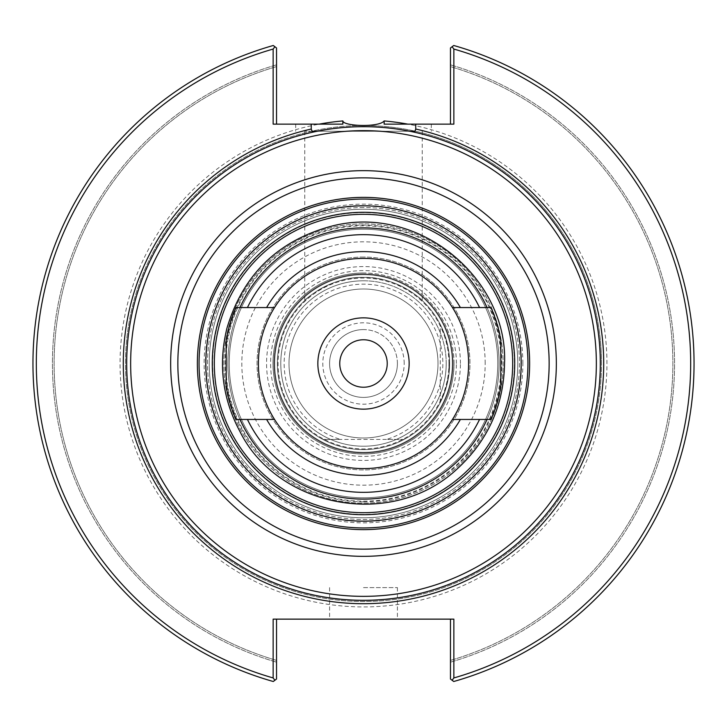 <?xml version="1.0" encoding="UTF-8"?>
<svg xmlns="http://www.w3.org/2000/svg" width="727" height="727" viewBox="0 0 727 727"><rect width="100%" height="100%" fill="white"/><g stroke="black" fill="none" stroke-linecap="round" stroke-linejoin="round"><path stroke-width="0.55" stroke-dasharray="3.63 2.73" d="M363.5 126.68C345.743 126.925 330.303 128.452 317.163 131.26L409.837 131.26C396.697 128.452 381.257 126.925 363.5 126.68M312.037 131.26L414.963 131.26M363.5 131.26L304.767 131.26L363.5 131.26M311.256 124.135L295.689 124.135L311.256 124.135M415.744 124.135L431.311 124.135L415.744 124.135M448.95 352.822A86.113 86.113 0 0 0 363.5 277.387C396.206 276.342 422.332 299.797 422.233 300.515C422.332 299.797 396.206 276.342 363.5 277.387C330.794 276.342 304.668 299.797 304.767 300.515C304.668 299.797 330.794 276.342 363.5 277.387C330.794 276.342 304.668 299.797 304.767 300.515C304.668 299.797 330.794 276.342 363.5 277.387A86.113 86.113 0 0 0 277.387 363.5A86.113 86.113 0 0 0 363.5 449.613A86.113 86.113 0 0 0 449.613 363.5A86.113 86.113 0 0 0 363.5 277.387A86.113 86.113 0 0 0 288.919 406.557A86.113 86.113 0 0 0 438.081 406.557A86.113 86.113 0 0 0 363.5 277.387A86.113 86.113 0 0 0 322.897 439.444L404.103 439.444A86.113 86.113 0 0 0 448.95 374.178L445.833 388.745L440.253 402.549L440.253 324.451L445.188 336.228L448.323 348.606L448.95 352.822L448.95 374.178M601.502 363.5A238.002 238.002 0 0 0 363.5 125.498A238.002 238.002 0 0 0 125.498 363.5A238.002 238.002 0 0 0 363.5 601.502A238.002 238.002 0 0 0 601.502 363.5M342.853 124.135L319.198 124.135A243.427 243.427 0 0 0 121.882 393.125A243.427 243.427 0 0 0 378.34 606.472A243.427 243.427 0 0 0 407.802 124.135L453.857 124.135L450.467 124.135L450.467 47.973L450.467 64.839L450.467 47.973L453.73 45.492L450.467 47.973L452.103 46.728L453.857 49.054L453.857 124.135L450.467 124.135M276.533 124.135L276.533 47.973L276.533 66.602L276.533 47.973L273.27 45.492L276.533 47.973L274.897 46.728L273.143 49.054L273.143 124.135L319.198 124.135M289.01 363.5A74.49 74.49 0 0 1 400.75 298.988A74.49 74.49 0 0 1 400.75 428.012A74.49 74.49 0 0 1 289.01 363.5A74.49 74.49 0 0 0 400.75 428.012A74.49 74.49 0 0 0 400.75 298.988A74.49 74.49 0 0 0 289.01 363.5M450.467 66.602L450.467 64.839L450.467 66.602A309.375 309.375 0 0 1 450.467 660.398L450.467 679.027L453.73 681.508L450.467 679.027L450.467 660.398A309.375 309.375 0 0 0 450.467 66.602A309.375 309.375 0 0 1 450.467 660.398M274.897 46.728L273.27 45.492A330.567 330.567 0 0 0 273.27 681.508L274.897 680.272L273.143 677.946L273.143 619.14L453.857 619.14L453.857 677.946A327.168 327.168 0 0 0 453.857 49.054M273.27 45.492A330.567 330.567 0 0 0 273.27 681.508L276.533 679.027L273.27 681.508A330.567 330.567 0 0 1 273.27 45.492M276.533 619.14L276.533 679.027L276.533 662.161L276.533 679.027L274.897 680.272M273.143 49.054A327.168 327.168 0 0 0 273.143 677.946M453.857 677.946L452.103 680.272L453.73 681.508A330.567 330.567 0 0 0 453.73 45.492L452.103 46.728M453.73 681.508A330.567 330.567 0 0 0 453.73 45.492A330.567 330.567 0 0 1 453.73 681.508M450.467 619.14L453.857 619.14L450.467 619.14L450.467 679.027L452.103 680.272M276.533 660.398L276.533 662.161L276.533 660.398A309.375 309.375 0 0 1 276.533 66.602A309.375 309.375 0 0 0 276.533 660.398A309.375 309.375 0 0 1 276.533 66.602M363.5 587.607L397.405 587.607L363.5 587.607M363.5 619.14L329.595 619.14L363.5 619.14M407.802 124.135L384.147 124.135M363.5 273.988A89.512 89.512 0 0 0 285.984 408.256A89.512 89.512 0 0 0 441.016 408.256A89.512 89.512 0 0 0 363.5 273.988A89.512 89.512 0 0 0 285.984 408.256A89.512 89.512 0 0 0 441.016 408.256A89.512 89.512 0 0 0 363.5 273.988M454.021 363.5A90.521 90.521 0 0 0 363.5 272.979A90.521 90.521 0 0 0 272.979 363.5A90.521 90.521 0 0 0 363.5 454.021A90.521 90.521 0 0 0 454.021 363.5M363.5 272.979A90.521 90.521 0 0 0 285.102 408.765A90.521 90.521 0 0 0 441.898 408.765A90.521 90.521 0 0 0 363.5 272.979M363.5 274.67A88.83 88.83 0 0 0 286.574 407.911A88.83 88.83 0 0 0 440.426 407.911A88.83 88.83 0 0 0 363.5 274.67A88.83 88.83 0 0 0 274.67 363.5A88.83 88.83 0 0 0 363.5 452.33A88.83 88.83 0 0 0 452.33 363.5A88.83 88.83 0 0 0 363.5 274.67A88.83 88.83 0 0 0 274.67 363.5A88.83 88.83 0 0 0 363.5 452.33A88.83 88.83 0 0 0 452.33 363.5A88.83 88.83 0 0 0 319.089 286.574A88.83 88.83 0 0 0 319.089 440.426A88.83 88.83 0 0 0 452.33 363.5A88.83 88.83 0 0 0 363.5 274.67M363.5 501.803A138.303 138.303 0 0 0 501.803 363.5A138.303 138.303 0 0 0 363.5 225.197A138.303 138.303 0 0 0 225.197 363.5A138.303 138.303 0 0 0 363.5 501.803M363.5 125.498A238.002 238.002 0 0 0 157.377 482.501A238.002 238.002 0 0 0 569.623 482.501A238.002 238.002 0 0 0 363.5 125.498M440.253 402.549C452.648 376.513 452.648 350.487 440.253 324.451M404.103 439.444L386.446 439.444A79.334 79.334 0 0 0 428.003 317.308A79.334 79.334 0 0 0 298.997 317.308A79.334 79.334 0 0 0 340.554 439.444L322.897 439.444A86.113 86.113 0 0 0 404.103 439.444M386.446 439.444L340.554 439.444M452.476 307.557L487.045 307.557A135.613 135.613 0 0 0 239.955 307.557L274.524 307.557M226.188 386.382L226.188 340.618M274.524 419.443L239.955 419.443A135.613 135.613 0 0 0 487.045 419.443L452.476 419.443M499.113 363.5A135.613 135.613 0 0 0 363.5 227.887A135.613 135.613 0 0 0 227.887 363.5A135.613 135.613 0 0 0 363.5 499.113A135.613 135.613 0 0 0 499.113 363.5M363.5 258.394A105.106 105.106 0 0 0 272.48 416.053A105.106 105.106 0 0 0 454.52 416.053A105.106 105.106 0 0 0 363.5 258.394M500.812 340.618L500.812 386.382M363.5 209.24A154.26 154.26 0 0 0 229.905 440.635A154.26 154.26 0 0 0 497.095 440.635A154.26 154.26 0 0 0 363.5 209.24A154.26 154.26 0 0 0 209.24 363.5A154.26 154.26 0 0 0 363.5 517.76A154.26 154.26 0 0 0 517.76 363.5A154.26 154.26 0 0 0 363.5 209.24M363.5 212.629A150.871 150.871 0 0 0 232.84 438.935A150.871 150.871 0 0 0 494.16 438.935A150.871 150.871 0 0 0 363.5 212.629A150.871 150.871 0 0 0 212.629 363.5A150.871 150.871 0 0 0 363.5 514.371A150.871 150.871 0 0 0 514.371 363.5A150.871 150.871 0 0 0 363.5 212.629A150.871 150.871 0 0 0 212.629 363.5A150.871 150.871 0 0 0 363.5 514.371A150.871 150.871 0 0 0 514.371 363.5A150.871 150.871 0 0 0 363.5 212.629A150.871 150.871 0 0 0 212.629 363.5A150.871 150.871 0 0 0 363.5 514.371A150.871 150.871 0 0 0 514.371 363.5A150.871 150.871 0 0 0 288.065 232.84A150.871 150.871 0 0 0 288.065 494.16A150.871 150.871 0 0 0 514.371 363.5A150.871 150.871 0 0 0 363.5 212.629M446.224 363.5A82.724 82.724 0 0 0 363.5 280.776A82.724 82.724 0 0 0 280.776 363.5A82.724 82.724 0 0 0 363.5 446.224A82.724 82.724 0 0 0 446.224 363.5M363.5 280.776A82.724 82.724 0 0 0 291.854 404.866A82.724 82.724 0 0 0 435.146 404.866A82.724 82.724 0 0 0 363.5 280.776M363.5 277.387A86.113 86.113 0 0 0 288.919 406.557A86.113 86.113 0 0 0 438.081 406.557A86.113 86.113 0 0 0 363.5 277.387M397.405 363.5A33.905 33.905 0 0 0 363.5 329.595A33.905 33.905 0 0 0 329.595 363.5A33.905 33.905 0 0 0 363.5 397.405A33.905 33.905 0 0 0 397.405 363.5M363.5 329.595A33.905 33.905 0 0 0 334.138 380.448A33.905 33.905 0 0 0 392.862 380.448A33.905 33.905 0 0 0 363.5 329.595M363.5 339.763A23.737 23.737 0 0 0 342.944 375.368A23.737 23.737 0 0 0 384.056 375.368A23.737 23.737 0 0 0 363.5 339.763M363.5 257.04A106.46 106.46 0 0 0 271.307 416.725A106.46 106.46 0 0 0 455.693 416.725A106.46 106.46 0 0 0 363.5 257.04A106.46 106.46 0 0 0 271.307 416.725A106.46 106.46 0 0 0 455.693 416.725A106.46 106.46 0 0 0 363.5 257.04M363.5 227.887A135.613 135.613 0 0 0 246.053 431.311A135.613 135.613 0 0 0 480.947 431.311A135.613 135.613 0 0 0 363.5 227.887A135.613 135.613 0 0 0 246.053 431.311A135.613 135.613 0 0 0 480.947 431.311A135.613 135.613 0 0 0 363.5 227.887A135.613 135.613 0 0 0 246.053 431.311A135.613 135.613 0 0 0 480.947 431.311A135.613 135.613 0 0 0 363.5 227.887A135.613 135.613 0 0 0 246.053 431.311A135.613 135.613 0 0 0 480.947 431.311A135.613 135.613 0 0 0 363.5 227.887A135.613 135.613 0 0 0 246.053 431.311A135.613 135.613 0 0 0 480.947 431.311A135.613 135.613 0 0 0 363.5 227.887M363.5 223.889A139.611 139.611 0 0 0 242.591 433.301A139.611 139.611 0 0 0 484.409 433.301A139.611 139.611 0 0 0 363.5 223.889A139.648 139.648 0 0 0 223.852 363.5A139.648 139.648 0 0 0 363.5 503.148A139.648 139.648 0 0 0 503.148 363.5A139.648 139.648 0 0 0 363.5 223.852A139.648 139.648 0 0 0 223.852 363.5A139.648 139.648 0 0 0 363.5 503.148A139.648 139.648 0 0 0 503.148 363.5A139.648 139.648 0 0 0 363.5 223.852M363.5 214.32A149.18 149.18 0 0 0 234.303 438.09A149.18 149.18 0 0 0 492.697 438.09A149.18 149.18 0 0 0 363.5 214.32M363.5 199.062A164.438 164.438 0 0 0 221.09 445.715A164.438 164.438 0 0 0 505.91 445.715A164.438 164.438 0 0 0 363.5 199.062M363.5 197.371A166.129 166.129 0 0 0 197.371 363.5A166.129 166.129 0 0 0 363.5 529.629A166.129 166.129 0 0 0 529.629 363.5A166.129 166.129 0 0 0 363.5 197.371A166.129 166.129 0 0 0 197.371 363.5A166.129 166.129 0 0 0 363.5 529.629A166.129 166.129 0 0 0 529.629 363.5A166.129 166.129 0 0 0 363.5 197.371M363.5 205.505A157.995 157.995 0 0 0 226.67 442.498A157.995 157.995 0 0 0 500.33 442.498A157.995 157.995 0 0 0 363.5 205.505M363.5 207.54A155.96 155.96 0 0 0 228.432 441.48A155.96 155.96 0 0 0 498.568 441.48A155.96 155.96 0 0 0 363.5 207.54A155.96 155.96 0 0 0 228.432 441.48A155.96 155.96 0 0 0 498.568 441.48A155.96 155.96 0 0 0 363.5 207.54M363.5 225.852A137.648 137.648 0 0 0 244.29 432.329A137.648 137.648 0 0 0 482.71 432.329A137.648 137.648 0 0 0 363.5 225.852M363.5 229.241A134.259 134.259 0 0 0 247.225 430.629A134.259 134.259 0 0 0 479.775 430.629A134.259 134.259 0 0 0 363.5 229.241A134.259 134.259 0 0 0 247.225 430.629A134.259 134.259 0 0 0 479.775 430.629A134.259 134.259 0 0 0 363.5 229.241M276.533 64.839A311.065 311.065 0 0 0 276.533 662.161A311.065 311.065 0 0 1 276.533 64.839M450.467 662.161A311.065 311.065 0 0 0 450.467 64.839A311.065 311.065 0 0 1 450.467 662.161M456.402 363.5A92.902 92.902 0 0 0 317.054 283.048A92.902 92.902 0 0 0 317.054 443.952A92.902 92.902 0 0 0 456.402 363.5M460.427 363.5A96.927 96.927 0 0 0 315.036 279.559A96.927 96.927 0 0 0 315.036 447.441A96.927 96.927 0 0 0 460.427 363.5M485.191 363.5A121.691 121.691 0 0 0 302.659 258.112A121.691 121.691 0 0 0 302.659 468.888A121.691 121.691 0 0 0 485.191 363.5M404.185 363.5A40.685 40.685 0 0 0 343.153 328.268A40.685 40.685 0 0 0 343.153 398.732A40.685 40.685 0 0 0 404.185 363.5M448.941 363.5A85.441 85.441 0 0 0 320.78 289.51A85.441 85.441 0 0 0 320.78 437.49A85.441 85.441 0 0 0 448.941 363.5M522.849 363.5A159.349 159.349 0 0 0 283.821 225.497A159.349 159.349 0 0 0 283.821 501.503A159.349 159.349 0 0 0 522.849 363.5M295.689 124.135L295.689 131.26M431.311 124.135L431.311 131.26M304.767 131.26L304.767 300.515M422.233 131.26L422.233 300.515M329.595 587.607L329.595 619.14M397.405 587.607L397.405 619.14"/><path stroke-width="1.09" d="M414.963 131.26L409.837 131.26A236.82 236.82 0 0 1 560.381 495.105A236.82 236.82 0 0 1 166.619 495.105A236.82 236.82 0 0 1 317.163 131.26L312.037 131.26L311.256 129.042L311.256 124.135L342.853 124.135L342.853 120.946C343.217 126.271 379.212 127.607 384.147 120.946L384.147 124.135L415.744 124.135L415.744 129.042L414.963 131.26M407.802 124.135A243.427 243.427 0 0 0 384.147 120.946M342.853 120.946A243.427 243.427 0 0 0 319.198 124.135M311.256 124.135L273.143 124.135L273.143 49.054A327.168 327.168 0 0 0 273.143 677.946L274.897 680.272L273.27 681.508A330.567 330.567 0 0 1 273.27 45.492L274.897 46.728L273.143 49.054M415.744 124.135L453.857 124.135L453.857 49.054L452.103 46.728L450.467 47.973L450.467 124.135M452.103 46.728L453.73 45.492A330.567 330.567 0 0 1 453.73 681.508L452.103 680.272L453.857 677.946L453.857 619.14L273.143 619.14L273.143 677.946M276.533 124.135L276.533 47.973L274.897 46.728M453.857 677.946A327.168 327.168 0 0 0 453.857 49.054M450.467 619.14L450.467 679.027L452.103 680.272M274.897 680.272L276.533 679.027L276.533 619.14M600.32 363.5A236.82 236.82 0 0 0 363.5 126.68A236.82 236.82 0 0 0 126.68 363.5A236.82 236.82 0 0 0 363.5 600.32A236.82 236.82 0 0 0 600.32 363.5A236.82 236.82 0 0 0 363.5 126.68A236.82 236.82 0 0 0 126.68 363.5A236.82 236.82 0 0 0 363.5 600.32A236.82 236.82 0 0 0 600.32 363.5M236.03 307.557L274.524 307.557A105.106 105.106 0 0 0 274.524 419.443L236.03 419.443A139.202 139.202 0 0 1 226.188 386.382L226.188 340.618A139.202 139.202 0 0 1 236.03 307.557L239.955 307.557A135.613 135.613 0 0 1 487.045 307.557L490.97 307.557A139.202 139.202 0 0 1 500.812 340.618L500.812 386.382A139.202 139.202 0 0 1 490.97 419.443L452.476 419.443A105.106 105.106 0 0 0 363.5 258.394A105.106 105.106 0 0 0 274.524 307.557A105.106 105.106 0 0 1 452.476 307.557L479.556 307.557A128.833 128.833 0 0 0 247.444 307.557M490.97 419.443L487.045 419.443A135.613 135.613 0 0 1 239.955 419.443L236.03 419.443M247.444 419.443A128.833 128.833 0 0 0 479.556 419.443M479.556 307.557L490.97 307.557M274.524 419.443A105.106 105.106 0 0 0 452.476 419.443A105.106 105.106 0 0 1 274.524 419.443M363.5 339.763A23.737 23.737 0 0 0 342.944 375.368A23.737 23.737 0 0 0 384.056 375.368A23.737 23.737 0 0 0 363.5 339.763M363.5 317.853A45.647 45.647 0 0 0 323.969 386.328A45.647 45.647 0 0 0 403.031 386.328A45.647 45.647 0 0 0 363.5 317.853M363.5 214.32A149.18 149.18 0 0 0 234.303 438.09A149.18 149.18 0 0 0 492.697 438.09A149.18 149.18 0 0 0 363.5 214.32M363.5 212.284A151.216 151.216 0 0 0 232.549 439.108A151.216 151.216 0 0 0 494.451 439.108A151.216 151.216 0 0 0 363.5 212.284M363.5 205.841A157.659 157.659 0 0 0 226.969 442.325A157.659 157.659 0 0 0 500.031 442.325A157.659 157.659 0 0 0 363.5 205.841M363.5 199.062A164.438 164.438 0 0 0 221.09 445.715A164.438 164.438 0 0 0 505.91 445.715A164.438 164.438 0 0 0 363.5 199.062M363.5 197.371A166.129 166.129 0 0 0 219.627 446.569A166.129 166.129 0 0 0 507.373 446.569A166.129 166.129 0 0 0 363.5 197.371M317.163 131.26A236.82 236.82 0 0 0 166.619 495.105A236.82 236.82 0 0 0 560.381 495.105A236.82 236.82 0 0 0 409.837 131.26M311.256 129.042A240.21 240.21 0 0 0 164.802 498.477A240.21 240.21 0 0 0 562.198 498.477A240.21 240.21 0 0 0 415.744 129.042M363.5 130.651A232.849 232.849 0 0 0 130.651 363.5A232.849 232.849 0 0 0 363.5 596.349A232.849 232.849 0 0 0 596.349 363.5A232.849 232.849 0 0 0 363.5 130.651M363.5 170.654A192.846 192.846 0 0 0 170.654 363.5A192.846 192.846 0 0 0 363.5 556.346A192.846 192.846 0 0 0 556.346 363.5A192.846 192.846 0 0 0 363.5 170.654M549.149 363.5A185.649 185.649 0 0 0 270.671 202.724A185.649 185.649 0 0 0 270.671 524.276A185.649 185.649 0 0 0 549.149 363.5M266.609 419.443A111.885 111.885 0 0 0 460.391 419.443M460.391 307.557A111.885 111.885 0 0 0 266.609 307.557M504.538 363.5C508.2 279.168 419.743 204.033 332.73 225.852C278.241 240.219 242.954 274.406 226.888 328.422C218.145 364.418 222.489 398.76 239.901 431.447C277.323 507.11 391.035 530.337 456.774 469.297C487.844 440.871 503.775 405.611 504.538 363.5"/></g></svg>
